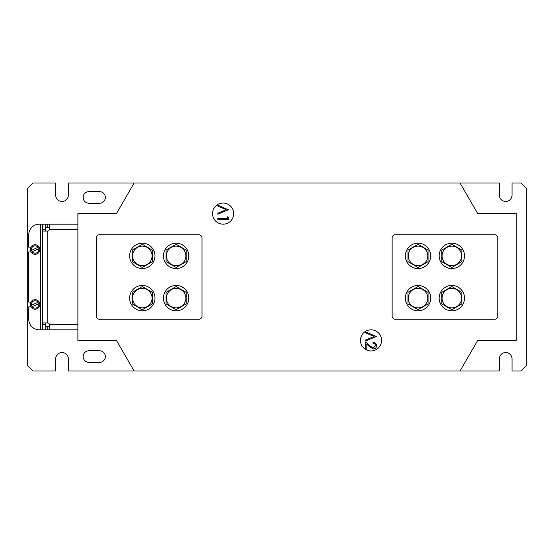 <?xml version="1.0" encoding="UTF-8"?>
<svg xmlns="http://www.w3.org/2000/svg" width="554" height="554" viewBox="0 0 554 554"><rect width="100%" height="100%" fill="white"/><g stroke="black" fill="none" stroke-linecap="round" stroke-linejoin="round"><path stroke-width="0.83" d="M360.453 340.385A10.561 10.561 0 0 0 371.014 350.945A10.561 10.561 0 0 0 381.581 340.385A10.561 10.561 0 0 0 371.014 329.817A10.561 10.561 0 0 0 360.453 340.385M212.563 213.615A10.561 10.561 0 0 0 223.124 224.183A10.561 10.561 0 0 0 233.691 213.615A10.561 10.561 0 0 0 223.124 203.055A10.561 10.561 0 0 0 212.563 213.615M77.879 340.385L116.437 340.385L134.123 371.014L460.021 371.014L477.707 340.385L516.266 340.385L516.266 213.615L477.707 213.615L460.021 182.986L134.123 182.986L116.437 213.615L77.879 213.615L77.879 340.385M228.407 209.751L217.847 214.218L217.847 213.207L226.171 209.682L217.847 206.164L217.847 205.146L228.407 209.751M227.327 216.794L228.407 217.417L228.407 219.37L217.847 219.37L217.847 218.421L227.327 218.421L227.327 216.794M376.298 336.513L365.737 340.987L365.737 339.969L374.061 336.444L365.737 332.926L365.737 331.908L376.298 336.513M375.487 345.738C375.363 344.249 374.552 343.432 373.05 343.286L373.05 342.337C375.19 342.511 376.367 343.66 376.568 345.786C376.422 347.732 375.377 348.798 373.431 348.972L369.636 346.839L366.817 344.193L366.817 349.11L365.737 349.11L365.737 341.929L370.107 346.028L373.341 348.03L375.487 345.738M201.995 316.085L201.995 237.915A3.172 3.172 0 0 0 198.831 234.744L99.533 234.744A3.172 3.172 0 0 0 96.361 237.915L96.361 316.085A3.172 3.172 0 0 0 99.533 319.256L198.831 319.256A3.172 3.172 0 0 0 201.995 316.085M392.142 237.915L392.142 316.085A3.172 3.172 0 0 0 395.314 319.256L494.611 319.256A3.172 3.172 0 0 0 497.776 316.085L497.776 237.915A3.172 3.172 0 0 0 494.611 234.744L395.314 234.744A3.172 3.172 0 0 0 392.142 237.915M99.533 191.622A5.81 5.81 0 0 1 105.343 197.432A5.81 5.81 0 0 1 99.533 203.242L88.965 203.242A5.81 5.81 0 0 1 83.155 197.432A5.81 5.81 0 0 1 88.965 191.622L99.533 191.622M105.343 356.568A5.81 5.81 0 0 0 99.533 350.758L88.965 350.758A5.81 5.81 0 0 0 83.155 356.568A5.81 5.81 0 0 0 88.965 362.378L99.533 362.378A5.81 5.81 0 0 0 105.343 356.568M460.021 182.986L499.362 182.986L499.362 195.133A6.336 6.336 0 0 0 505.698 201.469A6.336 6.336 0 0 0 512.041 195.133L512.041 182.986L521.016 182.986L526.3 188.263L526.3 365.737L521.016 371.014L512.041 371.014L512.041 358.867A6.336 6.336 0 0 0 505.698 352.531A6.336 6.336 0 0 0 499.362 358.867L499.362 371.014L460.021 371.014M134.123 371.014L68.371 371.014L68.371 358.867A6.336 6.336 0 0 0 62.034 352.531A6.336 6.336 0 0 0 55.691 358.867L55.691 371.014L32.984 371.014L27.7 365.737L27.7 188.263L32.984 182.986L55.691 182.986L55.691 195.133A6.336 6.336 0 0 0 62.034 201.469A6.336 6.336 0 0 0 68.371 195.133L68.371 182.986L134.123 182.986M77.879 329.817L45.76 329.817L45.76 326.645L47.769 326.645L47.769 329.817M30.976 306.84L28.76 306.84L28.76 319.256A10.561 10.561 0 0 0 39.32 329.817L42.492 329.817L42.492 322.954L47.769 322.954A1.586 1.586 0 0 1 49.354 324.533L49.354 329.817L49.354 326.645L47.769 326.645M30.976 251.911L28.76 251.911L28.76 302.089L30.976 302.089M42.492 329.817L45.657 329.817L45.657 322.954L42.492 322.954L42.492 224.183L45.657 224.183L45.657 229.467L42.492 229.467M47.769 224.183L45.76 224.183L45.76 227.355L47.769 227.355L47.769 224.183L49.354 224.183L49.354 229.467A1.586 1.586 0 0 1 47.769 231.046L42.492 231.046L45.657 231.046L45.657 229.467M47.769 227.355L49.354 227.355L49.354 224.183L77.879 224.183M49.354 224.183L49.361 224.862M43.17 231.053L42.492 231.046M42.492 322.954L43.17 322.947M49.361 329.138L49.354 329.817M42.492 224.183L39.32 224.183A10.561 10.561 0 0 0 28.76 234.744L28.76 247.16L30.976 247.16M36.335 309.056L37.7 308.44M38.067 302.262L31.474 305.219A3.698 3.698 0 0 1 38.067 302.262L39.05 301.826A4.751 4.751 0 0 0 30.491 305.663A4.751 4.751 0 0 0 37.042 308.8A4.751 4.751 0 0 0 39.694 303.267L32.125 306.667A3.698 3.698 0 0 0 38.711 303.71M39.05 301.826A4.751 4.751 0 0 1 39.694 303.267M31.142 307.11L32.125 306.667M31.474 305.219L30.491 305.663M36.335 254.127L37.7 253.51M38.067 247.333L31.474 250.29A3.698 3.698 0 0 1 38.067 247.333L39.05 246.89A4.751 4.751 0 0 0 30.491 250.733A4.751 4.751 0 0 0 37.042 253.871A4.751 4.751 0 0 0 39.694 248.337L32.125 251.738A3.698 3.698 0 0 0 38.711 248.781M39.05 246.89A4.751 4.751 0 0 1 39.694 248.337M31.142 252.174L32.125 251.738M31.474 250.29L30.491 250.733M154.026 251.017A12.68 12.68 0 0 1 147.17 267.582A12.68 12.68 0 0 1 130.606 260.726A12.68 12.68 0 0 1 137.461 244.162A12.68 12.68 0 0 1 154.026 251.017M142.316 246.114A9.757 9.757 0 0 1 152.073 255.872A9.757 9.757 0 0 1 142.316 265.629A9.757 9.757 0 0 1 132.558 255.872A9.757 9.757 0 0 1 142.316 246.114M152.35 261.668L142.316 267.457L132.281 261.668L132.281 250.076L142.316 244.286L152.35 250.076L152.35 261.668M154.026 293.274A12.68 12.68 0 0 1 147.17 309.838A12.68 12.68 0 0 1 130.606 302.983A12.68 12.68 0 0 1 137.461 286.418A12.68 12.68 0 0 1 154.026 293.274M187.827 251.017A12.68 12.68 0 0 1 180.971 267.582A12.68 12.68 0 0 1 164.406 260.726A12.68 12.68 0 0 1 171.262 244.162A12.68 12.68 0 0 1 187.827 251.017M187.827 293.274A12.68 12.68 0 0 1 180.971 309.838A12.68 12.68 0 0 1 164.406 302.983A12.68 12.68 0 0 1 171.262 286.418A12.68 12.68 0 0 1 187.827 293.274M142.316 288.371A9.757 9.757 0 0 1 152.073 298.128A9.757 9.757 0 0 1 142.316 307.886A9.757 9.757 0 0 1 132.558 298.128A9.757 9.757 0 0 1 142.316 288.371M152.35 303.924L142.316 309.714L132.281 303.924L132.281 292.332L142.316 286.543L152.35 292.332L152.35 303.924M176.117 246.114A9.757 9.757 0 0 1 185.874 255.872A9.757 9.757 0 0 1 176.117 265.629A9.757 9.757 0 0 1 166.359 255.872A9.757 9.757 0 0 1 176.117 246.114M186.151 261.668L176.117 267.457L166.082 261.668L166.082 250.076L176.117 244.286L186.151 250.076L186.151 261.668M176.117 288.371A9.757 9.757 0 0 1 185.874 298.128A9.757 9.757 0 0 1 176.117 307.886A9.757 9.757 0 0 1 166.359 298.128A9.757 9.757 0 0 1 176.117 288.371M186.151 303.924L176.117 309.714L166.082 303.924L166.082 292.332L176.117 286.543L186.151 292.332L186.151 303.924M429.731 251.017A12.68 12.68 0 0 1 422.882 267.582A12.68 12.68 0 0 1 406.317 260.726A12.68 12.68 0 0 1 413.166 244.162A12.68 12.68 0 0 1 429.731 251.017M418.021 246.114A9.757 9.757 0 0 1 427.785 255.872A9.757 9.757 0 0 1 418.021 265.629A9.757 9.757 0 0 1 408.263 255.872A9.757 9.757 0 0 1 418.021 246.114M428.062 261.668L418.021 267.457L407.986 261.668L407.986 250.076L418.021 244.286L428.062 250.076L428.062 261.668M429.731 293.274A12.68 12.68 0 0 1 422.882 309.838A12.68 12.68 0 0 1 406.317 302.983A12.68 12.68 0 0 1 413.166 286.418A12.68 12.68 0 0 1 429.731 293.274M463.539 251.017A12.68 12.68 0 0 1 456.683 267.582A12.68 12.68 0 0 1 440.118 260.726A12.68 12.68 0 0 1 446.974 244.162A12.68 12.68 0 0 1 463.539 251.017M463.539 293.274A12.68 12.68 0 0 1 456.683 309.838A12.68 12.68 0 0 1 440.118 302.983A12.68 12.68 0 0 1 446.974 286.418A12.68 12.68 0 0 1 463.539 293.274M418.021 288.371A9.757 9.757 0 0 1 427.785 298.128A9.757 9.757 0 0 1 418.021 307.886A9.757 9.757 0 0 1 408.263 298.128A9.757 9.757 0 0 1 418.021 288.371M428.062 303.924L418.021 309.714L407.986 303.924L407.986 292.332L418.021 286.543L428.062 292.332L428.062 303.924M451.829 246.114A9.757 9.757 0 0 1 461.586 255.872A9.757 9.757 0 0 1 451.829 265.629A9.757 9.757 0 0 1 442.071 255.872A9.757 9.757 0 0 1 451.829 246.114M461.863 261.668L451.829 267.457L441.794 261.668L441.794 250.076L451.829 244.286L461.863 250.076L461.863 261.668M451.829 288.371A9.757 9.757 0 0 1 461.586 298.128A9.757 9.757 0 0 1 451.829 307.886A9.757 9.757 0 0 1 442.071 298.128A9.757 9.757 0 0 1 451.829 288.371M461.863 303.924L451.829 309.714L441.794 303.924L441.794 292.332L451.829 286.543L461.863 292.332L461.863 303.924M45.657 324.533L42.492 324.533M77.879 229.467L49.354 229.467M47.769 231.046L47.769 322.954M49.354 324.533L77.879 324.533M40.38 224.183L40.38 329.817"/></g></svg>
